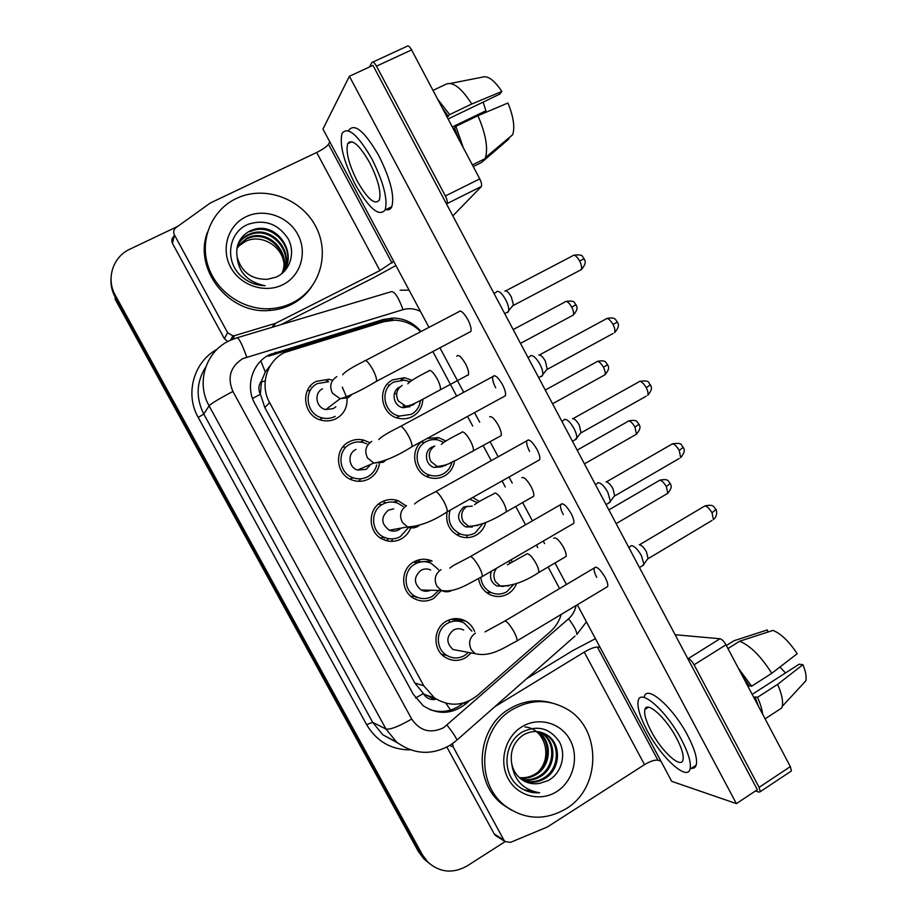 <?xml version="1.0" encoding="UTF-8"?>
<svg xmlns="http://www.w3.org/2000/svg" width="917" height="917" viewBox="0 0 917 917"><rect width="100%" height="100%" fill="white"/><g stroke="black" fill="none" stroke-linecap="round" stroke-linejoin="round"><path stroke-width="1.38" d="M427.184 438.441L438.59 437.638L445.891 440.951M454.545 460.953C453.514 467.613 450.155 472.622 444.481 475.969C439.656 478.548 434.566 479.075 429.236 477.528C413.521 473.447 409.326 449.754 422.726 440.871M472.668 497.484L479.35 501.439M485.769 522.415C484.291 527.986 481.127 532.215 476.278 535.104C470.925 538.015 465.355 538.405 459.577 536.273C449.697 531.424 445.513 523.435 447.015 512.294M487.913 592.428L487.11 592.967M510.677 560.012L512.408 561.685M516.535 583.544C514.792 588.015 511.915 591.465 507.903 593.895C502.092 597.105 496.143 597.368 490.056 594.686C483.614 591.385 479.786 586.043 478.571 578.661M422.852 399.204C422.462 406.919 419.012 412.673 412.501 416.501C408.306 418.702 403.835 419.344 399.09 418.404C380.819 415.516 376.268 387.536 392.785 379.833L404.477 377.724L412.02 380.246M342.729 447.152L344.712 447.049M360.243 479.637L358.707 481.31M379.397 463.83C378.251 470.478 374.801 475.487 369.035 478.834C363.659 481.643 358.066 482.055 352.254 480.061C335.702 474.857 333.547 449.273 349.022 441.879C353.767 439.415 358.753 438.853 363.969 440.194L369.425 442.544M378.526 504.121L381.059 504.659M388.785 538.657L386.206 540.606M410.747 527.699C408.971 532.536 405.887 536.227 401.486 538.772C395.514 541.947 389.404 542.176 383.146 539.483C368.004 533.247 367.041 509.256 381.587 502.035C386.997 499.18 392.579 498.779 398.345 500.797L405.979 505.794M413.831 561.926L416.501 563.29M416.754 597.105L415.997 597.563M451.886 590.445C448.402 592.199 444.905 592.21 441.398 590.468L433.752 598.365C427.299 601.85 420.788 601.93 414.243 598.595C400.293 591.671 400.156 568.953 413.98 561.834C419.906 558.659 425.958 558.396 432.102 561.055L414.461 562.201M448.161 620.282L449.708 621.531M471.258 652.927L465.836 657.615C458.993 661.375 452.196 661.317 445.456 657.455C432.492 650.05 432.95 628.34 446.178 621.302C452.54 617.829 458.936 617.703 465.343 620.912C469.619 623.285 472.702 626.804 474.593 631.446M307.241 390.906L310.084 390.161M347.004 398.563C347.451 407.412 343.909 414.083 336.379 418.542C331.759 420.926 326.865 421.511 321.707 420.284C303.481 416.616 299.641 389.014 316.25 381.369L328.836 379.306L332.688 380.268M342.305 387.089L346.97 398.253M421.476 441.868L423.895 442.579M388.476 385.002L389.691 385.174M452.047 619.009L452.677 619.605M417.934 560.115L420.399 561.812M383.409 501.782L385.874 502.848M392.281 540.102L390.986 541.351M309.843 386.653L310.588 386.538M420.639 331.725C413.361 324.366 404.672 320.526 394.551 320.193L383.936 321.684L284.43 352.564C266.755 361.115 259.591 385.06 269.609 402.597L423.769 685.813L434.406 697.871C449.204 707.03 463.566 706.216 477.47 695.43L550.315 631.698C555.564 627.045 559.198 621.279 561.238 614.401M270.526 365.275L265.277 371.97L261.494 381.036C258.445 385.163 258.067 389.587 260.359 394.299L252.53 398.437M260.359 394.299L261.494 381.036M434.773 699.488L423.333 693.607C425.981 697.952 429.786 699.912 434.773 699.488M260.669 394.872L264.818 407.561L414.851 683.016L423.035 693.057M559.553 588.576L548.228 567.187M537.729 547.575L536.388 545.065M525.556 524.811L515.87 506.711M505.313 486.984L502.069 480.932M491.225 460.666L483.316 445.891M472.702 426.05L467.555 416.421M456.677 396.098L432.835 351.543M444.218 654.841L442.728 655.403M426.726 861.269L423.505 858.415L428.847 863.046L425.591 860.169L420.399 853.165L115.187 297.2C111.92 291.147 110.544 284.786 111.037 278.115M423.505 858.415L418.335 851.446L115.061 299.057L115.187 297.2L420.399 853.165L427.7 861.946L422.473 854.896L115.324 295.32C105.845 278.883 112.871 256.817 129.847 249.195L177.726 226.384M265.185 380.864L261.242 382.091M467.59 537.614L466.868 536.285M421.063 331.507C413.601 322.795 404.271 318.314 393.072 318.061L383.249 319.517L269.518 354.661C252.129 363.063 245.068 386.55 254.915 403.755L413.292 694.329L423.241 705.781C437.868 715.122 452.15 714.435 466.065 703.694L469.378 700.783M505.152 841.6L467.189 865.912C452.838 873.924 439.679 872.606 427.7 861.946M463.394 703.03C453.388 711.145 442.326 713.392 430.211 709.758M268.326 356.232L381.323 321.282L391.078 319.838L396.797 320.297M335.828 406.747L333.318 408.592L325.753 409.567C315.895 407.813 313.637 392.912 322.578 388.774M335.198 416.364C331.152 418.439 326.876 418.966 322.36 417.923C306.221 414.759 302.736 390.333 317.442 383.558L328.653 381.747M496.716 291.537C499.077 290.7 502.058 293.394 505.657 299.63C507.972 304.192 508.992 307.883 508.683 310.703L507.789 312.422L506.562 312.617M504.808 291.01C506.539 290.402 508.694 292.34 511.285 296.833L513.451 304.822L512.294 306.244M410.037 406.667L403.113 407.71C393.267 406.334 390.653 391.284 399.525 387.123M420.41 400.488C419.654 406.678 416.627 411.286 411.343 414.346L399.606 416.043C383.432 413.556 379.34 388.819 393.943 381.988L404.351 380.142L409.67 381.701M394.585 392.877L396.603 394.23M403.297 405.383L403.537 407.79M370.892 464.311L366.215 469.355L357.504 470.077C348.54 467.452 347.222 453.651 355.544 449.651L355.956 449.445M376.715 464.953C375.397 470.134 372.451 474.043 367.855 476.668C363.143 479.121 358.249 479.499 353.148 477.768C338.476 473.241 336.516 450.602 350.191 444.057C354.421 441.868 358.845 441.375 363.487 442.59L366.823 443.874M530.404 355.876L530.725 355.658C533.247 355.131 536.307 357.985 539.907 364.221C542.096 368.496 543.059 371.958 542.795 374.594L541.729 376.406L540.698 376.509M538.737 355.028C540.594 354.65 542.807 356.713 545.397 361.195L547.266 369.345L613.037 333.513M401.165 528.1L398.918 529.774C395.812 531.424 392.614 531.573 389.335 530.221C380.991 523.894 380.647 517.211 388.315 510.184L393.725 508.843M407.95 528.192L400.316 536.617C395.078 539.402 389.714 539.62 384.212 537.27C370.8 531.814 369.895 510.597 382.767 504.201C387.559 501.668 392.51 501.312 397.634 503.135L403.205 506.482M384.269 539.058L383.317 539.551M564.001 419.699L564.528 419.378C567.21 419.172 570.351 422.187 573.95 428.411C576.014 432.434 576.931 435.667 576.701 438.12L574.661 440.034M572.472 418.656C574.432 418.507 576.701 420.674 579.292 425.156L581.08 432.824L646.21 396.19M392.121 540.766L391.49 541.362M430.669 590.239C427.482 591.66 424.33 591.591 421.212 590.032C413.613 583.602 413.51 577.045 420.892 570.363C424.101 568.632 427.356 568.506 430.681 569.984M438.693 590.41L432.595 596.222C426.921 599.282 421.212 599.363 415.447 596.463C403.09 590.388 402.918 570.294 415.137 563.989C420.399 561.17 425.763 560.952 431.208 563.325L438.578 569.675M597.391 483.087L598.125 482.697C600.967 482.823 604.188 485.987 607.776 492.211L610.413 501.312L608.441 503.204M605.988 481.895C608.063 481.975 610.401 484.245 612.98 488.727L614.699 495.937L679.199 458.5M460.231 650.864L453.055 649.534C446.075 643.046 446.155 636.604 453.285 630.185C456.735 628.294 460.185 628.248 463.647 630.048M468.53 652.411L464.69 655.483C458.672 658.784 452.689 658.75 446.762 655.368C435.277 648.881 435.644 629.67 447.336 623.434C452.975 620.362 458.638 620.259 464.311 623.124L471.842 631.091M630.564 546.062L631.515 545.649C634.518 546.073 637.808 549.398 641.396 555.61L643.917 564.15L642.026 566.007M639.309 544.744C641.499 545.042 643.883 547.438 646.462 551.908L648.113 558.682L712.005 520.455M442.005 466.742L434.326 467.475C425.236 465.309 423.494 451.21 431.815 447.164L434.05 446.258M451.932 462.202C450.683 467.349 447.817 471.223 443.335 473.825C439.094 476.095 434.635 476.553 429.958 475.224C415.034 471.453 412.341 448.298 426.038 441.662C429.878 439.621 433.936 439.083 438.211 440.022L443.576 442.258M443.862 465.515L442.258 466.604M472.335 527.057L465.572 526.862C456.872 520.81 456.322 514.139 463.91 506.872L472.255 506.092M482.961 523.596L475.132 532.972C470.432 535.528 465.538 535.883 460.472 534.026C450.683 528.971 447.221 521.039 450.087 510.207M469.71 499.157L477.081 502.619M503.811 586.444L496.796 585.917C491.099 582.559 489.3 577.664 491.397 571.211M513.509 584.622L506.757 591.774C501.656 594.594 496.429 594.835 491.076 592.497C485.047 589.39 481.62 584.358 480.795 577.389M508.488 561.284L510.161 562.751M292.58 302.759C285.588 306.255 278.092 308.238 270.102 308.697C243.097 310.324 215.793 291.4 207.804 265.116C199.631 238.879 212.194 209.833 236.242 198.519L239.715 197.006C267.684 185.784 302.874 200.089 316.296 227.542C330.086 254.846 319.345 289.463 292.58 302.759M311.356 287.227C306.152 294.644 299.469 300.421 291.297 304.593C284.339 308.066 276.888 310.038 268.945 310.508C228.814 314.302 193.12 269.254 207.46 232.184M236.895 248.415L239.326 245.653L245.435 241.458C260.52 233.663 281.473 245.401 283.846 262.663M284.316 269.988C296.523 250.994 275.089 223.427 253.505 230.35L249.722 231.737M280.705 274.492C300.168 256.875 278.55 221.536 253.917 229.433L250.123 230.82C239.864 236.448 235.509 245.103 237.067 256.783C238.661 272.613 248.003 282.253 265.116 285.714C255.545 285.439 247.212 281.932 240.116 275.18C224.436 259.775 228.757 231.692 248.507 224.172C264.91 219.071 278.103 223.908 288.087 238.661C295.733 252.542 290.322 270.962 276.017 277.163L267.271 279.307C251.453 279.593 241.377 272.074 237.067 256.783M283.261 271.535C293.474 252.702 272.487 227.347 251.877 233.973L248.14 235.348C243.704 237.411 240.208 240.667 237.652 245.126M283.536 271.157C294.242 252.267 273.128 226.373 252.278 233.067L248.541 234.454C243.933 236.597 240.357 240.002 237.79 244.679M282.115 272.979C290.425 254.433 269.953 231.187 250.295 237.514L246.593 238.879L237.171 246.971M282.413 272.636C291.193 253.998 270.572 230.236 250.685 236.632L246.971 238.007L237.274 246.501M239.326 245.653L236.907 248.369M246.077 216.721C264.073 207.93 288.225 216.32 297.807 234.443C307.665 252.439 300.742 275.914 282.826 284.694C265.059 293.749 240.506 285.691 230.694 267.317C220.619 249.057 227.932 225.25 246.077 216.721M566.098 808.725C545.157 820.841 524.925 819.936 505.405 806.009C474.777 783.427 479.018 728.293 512.465 709.506C530.358 699.384 548.102 699.018 565.709 708.405C601.552 727.17 601.988 787.497 566.098 808.725M511.571 810.227L502.757 804.564C472.312 782.121 476.542 727.353 509.783 708.692C523.217 700.806 537.19 698.869 551.69 702.881M525.028 726.998C544.4 728.293 552.917 756.147 538.887 771.163M523.149 780.459C530.37 782.637 537.156 781.869 543.506 778.166C559.645 769.271 560.665 743.286 545.764 734.528L541.523 732.419M523.664 780.757C531.058 783.187 538.05 782.488 544.641 778.659C560.814 769.741 561.834 743.687 546.899 734.907C539.047 730.31 531.046 730.425 522.896 735.239C513.635 742.128 509.898 751.516 511.675 763.391C513.956 780.184 523.286 789.973 539.677 792.769C532.147 793.297 525.303 791.314 519.16 786.843L516.34 784.448C501.404 770.097 504.866 741.314 522.908 731.686C537.912 724.877 550.074 728.27 559.381 741.864C566.511 754.783 561.571 773.386 548.194 780.539L540.01 783.267C533.281 784.608 527.103 783.301 521.475 779.347C516.26 775.404 512.993 770.085 511.675 763.391M521.2 779.141C527.653 780.424 533.602 779.45 539.047 776.229C555.037 767.426 556.046 741.693 541.271 733.015L539.23 731.858M521.67 779.484C528.33 780.975 534.485 780.058 540.147 776.71C556.183 767.884 557.192 742.082 542.383 733.394L539.804 731.972M519.366 777.605C524.971 778.166 530.072 777.077 534.668 774.315C550.498 765.615 551.518 740.157 536.904 731.548L537.488 731.606M519.813 778.006C525.636 778.739 530.943 777.662 535.757 774.796C551.633 766.062 552.63 740.512 537.97 731.904M521.83 726.837C538.417 716.441 560.94 722.699 570.065 739.962C579.441 757.087 573.32 781.169 556.814 791.531C540.445 802.157 517.566 796.265 508.224 778.762C498.642 761.408 505.118 736.97 521.83 726.837M525.235 781.582C529.888 783.657 534.817 784.218 540.01 783.267M523.962 789.778L539.677 792.769M227.76 341.525L224.401 338.705L227.611 332.642L174.402 234.924L172.476 243.406C171.215 240.609 171.72 238.248 173.989 236.322L174.333 234.786M224.401 338.705L172.476 243.406M280.797 324.71L373.219 277.92L395.926 265.552M372.887 62.047L406.861 46.366C407.962 45.174 409.544 46.343 411.595 49.908L376.486 66.15C374.423 62.574 372.887 61.359 371.878 62.516L369.517 66.964M479.763 178.884C481.414 182.254 481.941 184.798 481.333 186.506L447.106 203.574C447.622 201.889 447.038 199.356 445.364 195.974L479.763 178.884L411.595 49.908M452.838 215.873L481.104 186.827M445.364 195.974L376.486 66.15M329.776 141.814L328.492 144.233C326.739 146.674 322.807 149.425 316.674 152.486L210.337 202.978L175.949 227.668C173.611 229.64 173.107 232.058 174.402 234.924M393.668 261.311L379.913 270.561L275.558 323.311L272.957 327.048M227.611 332.642L232.907 335.84L234.683 335.599L275.558 323.311M496.647 836.212L494.217 833.943L503.88 840.041L453.25 747.046L450.327 745.704M494.217 833.943L446.888 747.08M526.599 678.706L572.953 650.508L595.431 638.691M675.118 634.736L719.983 638.748C721.931 639.252 723.926 641.27 725.966 644.789L694.089 664.802C692.048 661.249 690.088 659.197 688.208 658.624L687.761 658.566M755.402 790.981L759.058 792.139L760.285 791.669L759.116 787.371L790.339 766.612L725.966 644.789M790.339 766.612L791.428 770.933L790.546 771.518M759.116 787.371L694.089 664.802M600.073 647.368L597.38 647.024C594.411 647.058 590.044 648.755 584.255 652.113L494.871 706.663M660.928 761.19L657.925 760.239C654.704 759.746 650.233 761.213 644.525 764.64L547.403 826.974L510.482 842.379L505.118 841.565L495.421 835.433M452.574 743.595L453.25 747.046M503.88 840.041L505.118 841.565M564.654 557.307L566.018 556.504C566.511 554.613 565.651 551.541 563.462 547.277C559.198 540.079 555.966 537.064 553.788 538.233M532.261 497.048L533.671 496.246C534.198 494.229 533.304 490.962 531 486.457C527.069 479.751 524.008 476.817 521.819 477.665M499.696 436.446L501.129 435.655C501.702 433.5 500.774 430.05 498.332 425.282C494.722 419.046 491.844 416.192 489.678 416.742M606.068 587.545L607.627 586.605C608.131 584.656 607.295 581.538 605.094 577.274C600.027 568.953 596.405 565.858 594.205 568.013C593.7 569.984 594.537 573.102 596.738 577.366M572.116 524.306L573.744 523.366C574.294 521.269 573.412 517.956 571.096 513.428C566.225 505.382 562.74 502.436 560.631 504.625C560.069 506.746 560.952 510.058 563.267 514.575M537.981 460.701L539.654 459.761C540.251 457.514 539.334 453.995 536.881 449.192C532.204 441.409 528.857 438.613 526.828 440.813C526.232 443.083 527.149 446.613 529.602 451.405M503.662 396.717L505.359 395.8C506.012 393.393 505.038 389.645 502.459 384.555C497.977 377.036 494.767 374.377 492.819 376.578C492.165 378.996 493.128 382.756 495.719 387.834M467.83 375.443L468.415 374.732C469.023 372.451 468.048 368.783 465.481 363.74C461.377 356.782 458.454 354.26 456.723 356.174M469.149 332.378L470.857 331.473C471.556 328.905 470.547 324.916 467.808 319.506C463.521 312.25 460.449 309.717 458.58 311.895M646.164 707.66L646.382 708.532L646.164 707.66M349.09 141.986L349.194 143.018L349.09 141.986M577.309 604.773L671.714 781.341L736.397 803.624L349.388 76.271L322.944 129.045L428.984 327.369M439.908 347.807L463.704 392.304M474.548 412.604L479.694 422.21M490.286 442.028L498.183 456.792M508.992 477.023L512.236 483.076M522.77 502.78L532.433 520.856M543.242 541.087L544.583 543.586M555.06 563.164L566.454 584.484M736.397 803.624L757.35 789.697L372.967 65.371L349.388 76.271M369.631 162.596C359.246 144.703 351.922 138.421 347.669 143.74C345.606 151.878 348.85 164.43 357.378 181.371C367.614 199.127 374.927 205.362 379.329 200.078C381.403 192.238 378.171 179.732 369.631 162.596M448.092 118.969L499.616 94.199L501.874 91.459L471.762 103.988L449.674 114.591L447.038 116.975M483.11 102.131L485.93 110.751L452.322 126.982M458.878 139.373L454.534 128.048L455.875 126.34L477.929 115.691L507.938 103.013C513.451 116.597 515.045 127.154 512.718 134.673L485.494 157.518C488.211 147.706 485.689 133.767 477.929 115.691M453.227 128.678L454.534 128.048M385.908 209.603C388.636 210.302 390.608 209.34 391.8 206.692C394.746 196.043 390.413 179.056 378.836 155.707C364.691 131.383 354.673 122.878 348.792 130.18M355.292 184.581C369.161 208.698 379.122 217.157 385.151 209.982C387.971 199.379 383.57 182.391 371.958 159.019C357.802 134.661 347.841 126.099 342.075 133.355C339.29 144.496 343.692 161.575 355.292 184.581M463.303 147.74L455.875 126.34M473.252 166.585L481.551 162.481L508.901 138.971L508.499 138.215M512.718 134.673L485.013 158.71L472.381 164.934M485.013 158.71L485.494 157.518M483.947 113.146L485.93 110.751M448.356 116.344L442.051 107.53M449.674 114.591L437.604 99.128M471.762 103.988C461.228 87.677 452.562 81.12 445.765 84.341L432.984 90.393M501.874 91.459C494.183 80.008 487.626 75.251 482.182 77.188L450.373 83.436M676.586 738.185C665.88 717.553 646.806 700.622 644.926 709.449C643.86 713.919 645.992 721.243 651.299 731.434C661.581 751.298 680.781 769.054 682.947 760.044C683.99 755.654 681.87 748.364 676.586 738.185M758.382 706.147L755.104 696.909L757.511 697.321L777.605 684.38L802.925 664.665L799.097 664.229L752.169 694.387M753.912 697.677L755.104 696.909M691.315 768.331C693.779 768.584 695.395 767.529 696.175 765.168C697.654 759.184 694.811 749.281 687.647 735.445C673.009 707.225 646.966 684.529 644.353 696.542M646.989 730.276C660.859 757.11 687.016 781.467 690.031 769.168C691.441 763.219 688.564 753.316 681.388 739.469C666.705 711.214 640.8 688.392 638.301 700.347C636.856 706.457 639.757 716.429 646.989 730.276M762.577 714.068C762.096 709.38 760.411 703.798 757.511 697.321M768.228 631.951L767.197 629.979L734.036 640.719L726.356 645.534M734.036 640.719L731.032 642.599M778.086 710.388L781.708 708.027L782.235 706.377C783.29 701.161 781.742 693.837 777.605 684.38M802.925 664.665C805.745 671.542 806.696 676.941 805.814 680.872L798.054 689.263M779.92 667.037L785.502 672.963M771.77 673.307C760.858 656.194 750.152 645.499 739.629 641.224L773.054 630.392C781.101 633.762 789.147 641.533 797.182 653.729L771.77 673.307L751.642 686.214L749.246 685.836L748.054 686.604M749.246 685.836L742.461 676.001M751.642 686.214L738.254 668.046M727.96 648.56L739.629 641.224M450.637 710.067L445.822 703.19M392.419 320.228L391.25 318.107M265.277 371.97L260.818 360.954M423.333 693.607L415.584 698.009M264.818 407.561L269.609 402.597M414.851 683.016L423.769 685.813M434.005 697.734L433.168 698.467L435.036 699.568M418.335 851.446L422.473 854.896M420.445 311.413C414.782 308.548 408.971 307.952 403.033 309.648L242.776 358.616C230.339 366.628 227.049 377.575 232.918 391.467L411.71 719.054C419.952 731.055 430.612 733.921 443.69 727.639L568.563 618.792C572.506 615.25 575.039 610.814 576.14 605.472M455.875 741.005L450.545 744.959C431.907 755.642 413.922 754.68 396.591 742.071L385.977 729.038L209.076 405.807C196.009 383.088 205.511 352.071 228.631 341.067M410.025 749.9C391.043 749.705 376.589 741.303 366.64 724.682L198.21 417.407L203.792 414.071L209.076 405.807C211.586 403.274 219.53 398.494 232.918 391.467M575.028 636.054L456.849 740.157C456.127 737.52 452.86 732.523 447.06 725.175M198.21 417.407C184.672 393.829 193.751 361.711 217.203 349.194M205.832 366.834C196.318 381.976 195.642 397.714 203.792 414.071L372.646 722.321L382.779 734.769L397.691 742.953M115.324 295.32L115.187 297.2M237.331 337.697L390.47 291.938C393.897 290.322 398.093 296.225 403.033 309.648M229.41 340.688L236.391 337.983C238.328 336.803 241.767 343.153 246.719 357.034M411.71 719.054C398.803 726.47 390.229 729.794 385.977 729.038L372.646 722.321L366.64 724.682M586.433 621.864L576.804 634.484C576.839 631.274 574.088 626.047 568.563 618.792M274.126 353.882L275.364 352.3M381.323 321.282L383.249 319.517M463.738 702.938L466.065 703.694M505.737 290.838L572.357 255.981C574.145 254.192 576.575 255.843 579.636 260.944C581.516 264.772 582.043 267.684 581.229 269.667L579.67 270.481M584.221 258.789L579.636 260.944M342.706 374.755C344.849 371.775 352.036 367.247 364.267 361.183C365.596 359.258 368.416 362.009 372.749 369.436L373.104 370.113C375.718 375.317 376.853 379.042 376.532 381.277L375.213 381.988M351.841 394.597L348.162 397.703L340.15 398.723L332.527 393.255C329.192 386.344 330.601 380.807 336.78 376.635M513.176 329.57L564.803 302.083C566.465 300.501 568.758 302.151 571.692 307.046C573.457 310.622 573.985 313.305 573.263 315.081L571.944 315.78M566.098 301.384C577.057 300.123 573.664 303.596 576.082 304.776L571.692 307.046M429.11 370.479C431.185 370.09 433.993 373.093 437.524 379.489C439.896 384.292 440.825 387.731 440.32 389.817L438.979 390.55M415.596 402.93L412.788 405.119L405.807 406.174L398.31 400.97C395.204 394.505 396.499 389.324 402.196 385.404M539.528 354.925L605.449 319.276C607.306 317.465 609.839 319.196 613.037 324.469C614.814 328.091 615.33 330.819 614.573 332.688C621.084 325.122 617.359 323.22 617.439 322.005L613.037 324.469M378.79 439.53C381.105 436.847 388.017 432.652 399.525 426.955C400.912 425.029 403.87 427.918 408.386 435.621L408.741 436.297C411.194 441.18 412.272 444.653 411.974 446.739L410.667 447.473M385.679 460.334L383.065 462.294L373.838 463.039L367.557 458.019C364.244 451.153 365.642 445.593 371.752 441.352M573.091 418.611L638.335 382.171C640.261 380.349 642.897 382.16 646.233 387.627C647.929 391.032 648.422 393.599 647.711 395.342C654.085 387.776 650.325 385.954 650.474 384.876L646.233 387.627M650.451 384.831L650.474 384.876C647.734 383.329 651.299 379.867 639.802 381.334M414.53 503.995C416.994 501.576 423.665 497.667 434.543 492.291C436.011 490.377 439.094 493.403 443.805 501.381L444.149 502.058C446.453 506.631 447.473 509.886 447.198 511.835L445.914 512.569M419.023 525.636L417.751 526.473C414.461 528.226 411.08 528.375 407.607 526.943L402.38 522.381C399.09 515.549 400.465 509.978 406.506 505.668M606.435 481.872L671.015 444.665C673.009 442.842 675.749 444.745 679.233 450.396L680.666 457.652C686.879 450.075 683.108 448.333 683.314 447.37L679.233 450.396M683.268 447.29L683.314 447.37C680.46 445.696 684.036 442.235 672.448 443.817M449.926 568.127L453.262 565.571L469.332 557.169C470.868 555.289 474.089 558.476 478.983 566.729L479.339 567.394C481.505 571.692 482.468 574.741 482.216 576.552L480.966 577.286M421.212 590.032L441.398 590.468L436.985 586.353C433.718 579.555 435.059 573.962 441.043 569.583M639.573 544.744L703.499 506.757C705.563 504.946 708.405 506.952 712.039 512.786L713.415 519.607C718.745 515.262 715.89 508.098 715.959 509.485L712.039 512.786M715.89 509.371L715.959 509.485C713.529 507.502 714.756 503.811 704.886 505.92M484.99 631.905L503.892 621.6C505.508 619.777 508.866 623.136 513.956 631.664L514.299 632.329C516.34 636.352 517.245 639.218 517.016 640.903L515.812 641.625M453.055 649.534L475.144 653.649L471.384 649.912C468.128 643.161 469.447 637.556 475.361 633.097M545.271 390.046L596.268 362.055C597.976 360.45 600.371 362.181 603.432 367.236C605.105 370.617 605.61 373.15 604.945 374.812L603.638 375.534M607.65 364.679L603.432 367.236M462.019 431.907C464.254 431.827 467.131 434.979 470.662 441.352C472.897 445.868 473.78 449.101 473.31 451.049L471.991 451.794M447.083 464.334L445.284 465.584L437.283 466.466L430.921 461.595C427.838 455.164 429.11 449.96 434.75 445.983M577.16 450.155L627.537 421.648C629.314 420.043 631.79 421.854 634.977 427.081L636.444 434.222L635.172 434.956M639.034 424.227L634.977 427.081M494.733 492.968C497.129 493.197 500.086 496.487 503.593 502.837C505.703 507.09 506.539 510.127 506.115 511.961L504.808 512.706M478.181 525.338L468.793 526.381L463.349 521.865C460.277 515.469 461.538 510.242 467.12 506.207M608.865 509.886L658.635 480.886C660.469 479.293 663.037 481.184 666.35 486.583L667.771 493.323L666.533 494.045M670.235 483.442L666.35 486.583M507.41 564.78L527.252 553.673C529.808 554.212 532.834 557.639 536.33 563.966C538.325 567.967 539.116 570.821 538.726 572.54L537.465 573.285M508.924 585.883L500.281 585.94L495.593 581.779C492.979 576.885 493.403 572.3 496.842 568.047M392.04 263.064L328.492 144.233M379.913 270.561L316.674 152.486M272.131 327.3L274.63 323.69M234.683 335.599L232.609 339.29M657.925 760.239L597.38 647.024M644.525 764.64L584.255 652.113M688.208 658.624L719.983 638.748M438.59 437.638L434.039 439.564M404.477 377.724L401.016 380.016M363.969 440.194L360.519 442.028M398.345 500.797L393.508 502.115M465.343 620.912L450.556 619.388M328.836 379.306L326.292 381.529M425.224 694.754L434.406 697.871M396.591 742.071L382.779 734.769L397.737 743.011M409.085 290.162L400.121 290.196M391.078 319.838L393.072 318.061M573.859 255.167C585 253.871 581.733 257.482 584.209 258.754C584.163 259.981 587.9 262.159 581.229 269.667L513.245 305.51M325.753 409.567L340.15 398.723C348.632 396.499 360.759 390.688 376.532 381.277L470.857 331.473M322.36 417.923L319.861 419.734M504.694 313.603L508.419 311.631M365.596 360.484L460.3 311.001M493.976 293.406L496.143 292.271M513.451 304.822L508.683 310.703M407.813 383.787C410.105 381.128 417.052 376.898 428.652 371.11M403.113 407.71L405.807 406.174C411.63 406.242 426.233 397.153 440.32 389.817L468.415 374.732M399.606 416.043L396.568 417.705M576.082 304.776C575.991 305.969 579.647 307.768 573.263 315.081L520.501 343.371M606.939 318.451C616.373 316.583 615.41 320.469 617.439 322.005M357.504 470.077L373.838 463.039C384.361 461.526 397.072 456.093 411.974 446.739L505.359 395.8M353.148 477.768L349.973 479.064M538.669 377.621L542.543 375.512M400.844 426.245L494.515 375.661M528.032 357.561L529.969 356.507M547.46 368.668L542.795 374.594M389.335 530.221L407.607 526.943C419.745 526.301 432.939 521.257 447.198 511.835L539.654 459.761M384.212 537.27L380.314 537.889M572.46 441.283L576.472 439.014M435.839 491.569L528.49 439.885M561.846 421.293L563.588 420.318M581.263 432.159L576.701 438.12M415.447 596.463L410.862 596.268M441.398 590.468C455.325 593.058 468.037 583.82 482.216 576.552L573.744 523.366M606.045 504.591L610.195 502.172M470.581 556.447L562.247 503.697M595.442 484.589L596.99 483.695M614.86 495.295L610.413 501.312M446.762 655.368L441.593 654.302M475.144 653.649C490.618 657.363 503.146 648.101 517.016 640.903L607.627 586.605M639.458 567.543L643.711 564.987M505.107 620.889L595.775 567.084M628.81 547.483L630.185 546.658M648.262 558.063L643.917 564.15M597.54 361.332C606.928 359.556 605.621 363.224 607.662 364.702C607.513 365.768 611.192 367.488 604.945 374.812L552.55 403.778M441.306 444.401C443.794 441.983 450.499 438.051 461.423 432.606M434.326 467.475L437.283 466.466C450.339 464.804 449.307 462.718 456.46 460.013L501.129 435.655M429.958 475.224L426.336 476.382M628.787 420.926C638.232 419.035 636.971 422.737 639.057 424.284C638.851 425.247 642.565 426.886 636.444 434.222L584.438 463.853M474.502 504.74C477.149 502.55 483.649 498.871 493.999 493.724M465.572 526.862L468.793 526.381C479.19 525.911 491.627 521.108 506.115 511.961L533.671 496.246M460.472 534.026L456.265 534.588M659.85 480.164C669.502 478.227 668 481.826 670.281 483.523C670.029 484.394 673.754 485.976 667.771 493.323L616.144 523.607M496.796 585.917L500.281 585.94C511.789 586.284 524.604 581.814 538.726 572.54L566.018 556.504M491.076 592.497L486.331 592.382M270.102 308.697L268.945 310.508M253.917 229.433L253.505 230.35M252.278 233.067L251.877 233.973M250.685 236.632L250.295 237.514M505.405 806.009L502.757 804.564M546.899 734.918L545.764 734.528M542.394 733.394L541.282 733.015M447.106 203.574L481.333 186.506M232.907 335.84L230.499 340.184M760.285 791.669L791.428 770.933M351.91 141.722L347.669 143.74M391.8 206.692L385.151 209.982M648.445 707.225L644.926 709.449M696.175 765.168L690.031 769.168M781.708 708.027L765.087 718.836M805.814 680.872L782.235 706.377"/></g></svg>
